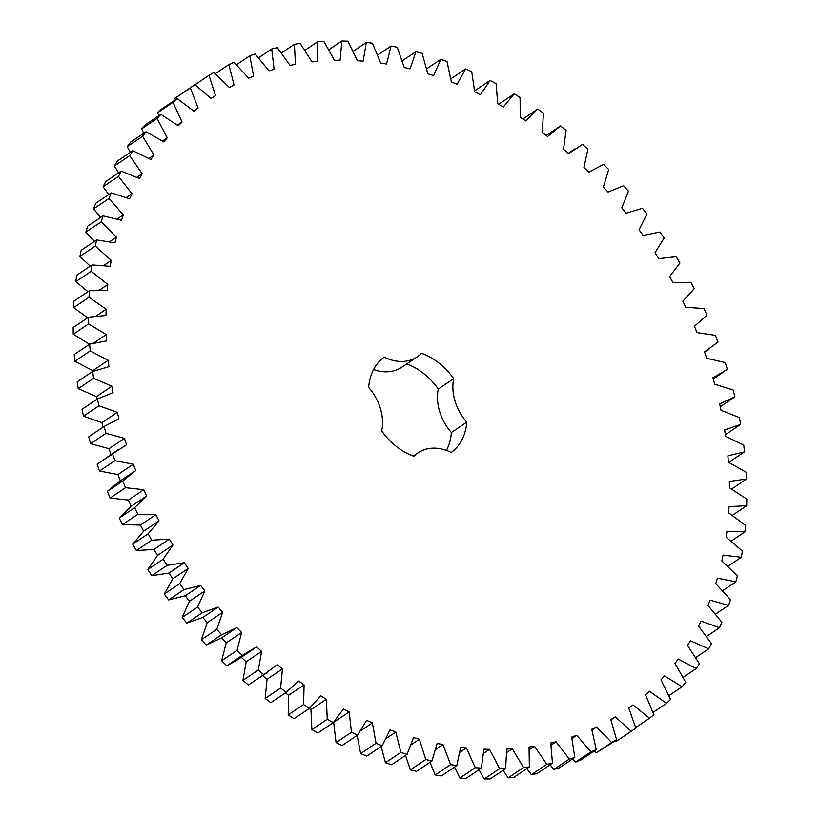 <?xml version="1.0" encoding="UTF-8"?>
<svg xmlns="http://www.w3.org/2000/svg" width="820" height="820" viewBox="0 0 820 820"><rect width="100%" height="100%" fill="white"/><g stroke="black" fill="none" stroke-linecap="round" stroke-linejoin="round"><path stroke-width="1.23" d="M529.371 766.925L523.519 767.53L512.274 748.783L506.688 749.101L505.632 768.565L499.646 768.647L489.54 749.347L483.841 749.183L481.391 768.125L475.303 767.684L466.395 747.932L460.614 747.286L456.791 765.593L450.621 764.64L442.964 744.56L437.132 743.422L431.955 761.001L425.764 759.545L419.389 739.24L413.546 737.621L407.048 754.369L400.857 752.411L395.814 732.004L389.992 729.923L382.192 745.739L376.042 743.279L372.362 722.891L366.581 720.349L357.551 735.15L351.462 732.219L349.166 711.965L343.478 708.982L333.248 722.666L327.272 719.273L326.36 699.265L320.794 695.862L309.427 708.367L303.595 704.534L304.087 684.895L298.664 681.082L286.231 692.326L280.573 688.072L282.459 668.905L277.211 664.712L263.784 674.645L258.331 669.991L261.6 651.418L256.568 646.857L242.228 655.405L237.011 650.393L241.644 632.507L236.847 627.618L221.666 634.741L216.716 629.391L222.691 612.294L218.171 607.097L202.232 612.755L197.579 607.097L204.856 590.892L200.623 585.429L184.028 589.58L179.703 583.645L188.241 568.424L184.326 562.715L167.167 565.349L163.19 559.168L172.938 545.023L169.371 539.099L151.741 540.195L148.133 533.81L159.039 520.813L155.831 514.714L137.832 514.263L134.623 507.713L146.626 495.946L143.787 489.704L125.532 487.705L122.733 481.022L135.761 470.547L133.322 464.202L114.913 460.676L112.535 453.89L126.516 444.778L124.476 438.362L106.016 433.329L104.078 426.492L118.931 418.784L117.321 412.327L98.912 405.808L97.426 398.961L113.068 392.698L111.879 386.251L93.623 378.286L92.599 371.46L108.937 366.694L108.189 360.277L90.2 350.919L89.646 344.154L106.579 340.905L106.272 334.56L88.652 323.859L88.56 317.196L106.005 315.474L106.149 309.253L88.99 297.27L89.37 290.741L107.225 290.557L107.799 284.489L91.204 271.287L92.055 264.932L110.208 266.305L111.223 260.411L95.294 246.072L96.606 239.932L114.964 242.833L116.409 237.164L101.229 221.769L102.992 215.875L121.452 220.293L123.318 214.871L108.978 198.501L111.182 192.895L129.632 198.819L131.917 193.674L118.5 176.433L121.135 171.134L139.462 178.514L142.147 173.686L129.734 155.667L132.778 150.716L150.89 159.51L153.955 155.011L142.608 136.325L146.062 131.743L163.846 141.911L167.28 137.78L157.061 118.521L160.894 114.339L178.258 125.808L182.04 122.067L173.01 102.356L177.202 98.595L194.032 111.315L198.143 107.984L190.363 87.924L194.883 84.614L211.099 98.502L215.506 95.591L209.018 75.307L213.846 72.457L229.344 87.443L234.028 84.972L228.862 64.575L233.977 62.207L248.665 78.197L253.605 76.188L249.792 55.801L255.153 53.925L268.96 70.817L274.116 69.29L271.686 49.015L277.273 47.642L290.106 65.364L295.456 64.308L294.421 44.28L300.181 43.419L311.979 61.849L317.494 61.274L317.853 41.594L323.777 41.256L334.457 60.301L340.105 60.219L341.858 41L347.905 41.174L357.417 60.721L363.157 61.131L366.294 42.486L372.434 43.183L380.716 63.109L386.527 64.011L391.037 46.043L397.218 47.252L404.239 67.465L410.072 68.839L415.924 51.66L422.115 53.382L427.825 73.749L433.667 75.594L440.822 59.306L447.002 61.51L451.359 81.928L457.16 84.234L465.586 68.921L471.705 71.617L474.698 91.953L480.438 94.71L490.073 80.462L496.11 83.63L497.719 103.771L503.347 106.969L514.15 93.869L520.064 97.477L520.28 117.321L525.774 120.929L537.684 109.05L543.434 113.088L542.245 132.512L547.576 136.51L560.521 125.921L566.077 130.37L563.504 149.26L568.639 153.637L582.538 144.392L587.868 149.23L583.922 167.475L588.832 172.2L603.612 164.359L608.696 169.545L603.387 187.052L608.05 192.095L623.62 185.699L628.428 191.203L621.796 207.87L626.172 213.2L642.46 208.29L646.939 214.092L639.036 229.815L643.105 235.412L659.997 232.019L664.149 238.077L655.006 252.775L658.747 258.597L676.151 256.732L679.944 263.015L669.612 276.596L673.005 282.613L690.829 282.285L694.243 288.763L682.773 301.145L685.807 307.326L703.939 308.545L706.953 315.177L694.427 326.298L697.072 332.602L715.419 335.359L718.002 342.104L704.493 351.903L706.727 358.289L725.177 362.573L727.34 369.389L712.908 377.805L714.732 384.252L733.182 390.023L734.904 396.87L719.642 403.86L721.036 410.318L739.384 417.564L740.644 424.411L724.644 429.926L725.608 436.363L743.74 445.024L744.539 451.83L727.883 455.848L728.416 462.224L746.231 472.258L746.559 478.982L729.349 481.473L729.441 487.756L746.835 499.103L746.692 505.704L729.031 506.657L728.672 512.808L745.554 525.415L744.949 531.862L726.93 531.268L726.13 537.254L742.407 551.03L741.331 557.282L723.055 555.14L721.825 560.931L737.385 575.804L735.858 581.831L717.428 578.161L715.768 583.717L730.538 599.604L728.56 605.365L710.089 600.189L708.019 605.478L721.897 622.288L719.478 627.751L701.079 621.099L698.589 626.08L711.524 643.731L708.675 648.856L690.44 640.758L687.56 645.432L699.46 663.8L696.2 668.566L678.242 659.075L674.983 663.39L685.776 682.383L682.137 686.76L664.548 675.936L660.941 679.882L670.565 699.378L666.547 703.345L649.44 691.25L645.494 694.786L653.899 714.691L649.543 718.228L633.009 704.913L628.745 708.029L635.889 728.221L631.205 731.307L615.348 716.854L610.797 719.54L616.62 739.896L611.648 742.51L596.55 727.022L591.732 729.246L596.222 749.664L590.984 751.786L576.726 735.335L571.673 737.098L574.789 757.444L569.316 759.074L555.991 741.751L550.732 743.043L552.465 763.215L546.786 764.332L534.466 746.241L529.033 747.051L529.371 766.925L513.976 777.278L508.123 777.883L503.131 770.246M523.519 767.53L508.123 777.883M512.274 748.783L506.75 752.493M413.27 456.074L418.21 452.753A44.977 34.307 -123.9 0 0 413.957 456.32A58.292 44.454 -123.9 0 1 381.72 430.92A44.977 34.307 -123.9 0 0 368.672 387.429A58.292 44.454 -123.9 0 1 384.19 357.12A44.977 34.307 -123.9 0 0 417.216 356.854A44.977 34.307 -123.9 0 0 421.47 353.287A58.292 44.454 -123.9 0 1 453.706 378.686L438.3 389.039A44.977 34.307 -123.9 0 0 451.348 432.519A58.292 44.454 -123.9 0 1 446.439 450.416M418.21 452.753A44.977 34.307 -123.9 0 1 451.226 452.476A58.292 44.454 -123.9 0 0 466.744 422.167A44.977 34.307 -123.9 0 1 453.706 378.686M505.632 768.565L490.237 778.918L484.241 779L478.982 769.734M481.391 768.125L465.996 778.467L459.897 778.036L454.557 767.089M456.791 765.593L441.385 775.945L435.225 774.992L430.008 762.313M431.955 761.001L416.56 771.353L410.359 769.888L405.49 755.415M407.048 754.369L391.642 764.722L385.451 762.754L381.156 746.436M382.192 745.739L366.796 756.081L360.636 753.631L357.192 735.386M357.551 735.15L342.155 745.493L336.067 742.572L333.637 722.246M333.248 722.666L317.853 733.018L311.877 729.626L310.964 709.618L309.181 708.531M309.427 708.367L294.031 718.72L288.199 714.886L288.681 695.237L285.37 692.91M286.231 692.326L270.836 702.678L265.178 698.425L267.053 679.257L261.816 675.065M268.242 671.846L248.388 684.987L242.935 680.344L246.205 661.76L241.172 657.209M253.124 649.348L237.728 659.7L226.822 665.758L221.615 660.746L226.238 642.859L221.451 637.97L206.271 645.094L201.32 639.743L207.296 622.646L202.765 617.45L186.827 623.108L182.183 617.45L189.461 601.245L185.228 595.771L168.633 599.932L164.308 593.998L172.846 578.776L168.93 573.067L151.772 575.701L147.795 569.521L157.542 555.376L153.965 549.451L136.345 550.538L132.737 544.162L143.643 531.165L140.425 525.066L122.436 524.615L119.228 518.055L131.231 506.299L128.392 500.046L110.136 498.058L107.338 491.375L118.398 482.17L133.793 471.818M120.366 480.899L117.926 474.544L99.507 471.029L97.129 464.243L118.685 449.329M111.12 455.131L109.08 448.704L90.62 443.671L88.683 436.834L104.078 426.492M103.043 427.179L101.926 422.679L83.507 416.16L82.02 409.313L97.426 398.961M96.975 399.258L96.483 396.603L78.228 388.639L77.203 381.812L92.599 371.46M92.875 371.347L92.793 370.63L74.805 361.271L74.241 354.506L89.646 344.154M89.523 344.236L73.257 334.212L73.164 327.549L88.56 317.196M87.709 317.77L73.595 307.613L73.964 301.094L89.37 290.741M87.955 291.684L75.809 281.639L76.649 275.284L92.055 264.932M90.21 266.172L79.899 256.424L81.2 250.284L96.606 239.932M94.454 241.377L85.833 232.111L87.596 226.228L102.992 215.875M100.635 217.464L93.582 208.854L95.786 203.247L111.182 192.895M108.701 194.565L103.105 186.775L105.739 181.486L121.135 171.134M118.623 172.825L114.328 166.009L117.383 161.058L132.778 150.716M130.319 152.366L127.213 146.667L130.667 142.096L146.062 131.743M143.746 133.301L141.665 128.863L145.499 124.691L160.894 114.339M158.813 115.743L157.614 112.709L161.806 108.947L177.202 98.595M175.449 99.784L174.967 98.277L194.883 84.614M474.626 90.876L490.073 80.462M498.662 104.304L514.15 93.869M744.539 451.83L728.672 462.347M635.889 728.221L615.81 741.649L614.99 740.993M616.62 739.896L596.253 752.862L594.223 751.007M596.222 749.664L580.826 760.017L575.578 762.139L572.534 758.961M574.789 757.444L559.394 767.797L553.92 769.426L550.046 764.845M552.465 763.215L537.069 773.567L531.391 774.685L526.86 768.606M406.751 363.885A58.292 44.454 -123.9 0 1 438.3 389.039M417.216 356.854L401.82 367.196A44.977 34.307 -123.9 0 1 373.582 369.533M534.466 746.241L529.269 749.736M546.786 764.332L531.391 774.685M499.646 768.647L484.241 779M489.54 749.347L483.605 753.334M555.991 741.751L551.06 745.072M569.316 759.074L553.92 769.426M475.303 767.684L459.897 778.036M466.395 747.932L459.917 752.288M576.726 735.335L572.001 738.512M590.984 751.786L575.578 762.139M450.621 764.64L435.225 774.992M442.964 744.56L435.789 749.377M596.55 727.022L591.978 730.087M611.648 742.51L596.253 752.862M425.764 759.545L410.359 769.888M419.389 739.24L411.271 744.703M615.348 716.854L610.9 719.847M631.205 731.307L615.81 741.649M400.857 752.411L385.451 762.754M395.814 732.004L386.322 738.389M649.543 718.228L635.695 727.535M376.042 743.279L360.636 753.631M372.362 722.891L360.697 730.733M666.547 703.345L653.089 712.395M351.462 732.219L336.067 742.572M349.166 711.965L333.76 722.307M682.137 686.76L668.946 695.626M327.272 719.273L311.877 729.626M326.36 699.265L310.964 709.618M696.2 668.566L683.203 677.299M303.595 704.534L288.199 714.886M304.087 684.895L288.681 695.237M708.675 648.856L695.77 657.527M280.573 688.072L265.178 698.425M282.459 668.905L267.053 679.257M719.478 627.751L706.584 636.412M263.784 674.645L248.388 684.987M258.331 669.991L242.935 680.344M261.6 651.418L246.205 661.76M728.56 605.365L715.593 614.077M242.228 655.405L226.822 665.758M237.011 650.393L221.615 660.746M241.644 632.507L226.238 642.859M236.847 627.618L221.451 637.97M735.858 581.831L722.717 590.656M221.666 634.741L206.271 645.094M216.716 629.391L201.32 639.743M222.691 612.294L207.296 622.646M218.171 607.097L202.765 617.45M741.331 557.282L727.934 566.282M202.232 612.755L186.827 623.108M197.579 607.097L182.183 617.45M204.856 590.892L189.461 601.245M200.623 585.429L185.228 595.771M744.949 531.862L731.194 541.108M184.028 589.58L168.633 599.932M179.703 583.645L164.308 593.998M188.241 568.424L172.846 578.776M184.326 562.715L168.93 573.067M746.692 505.704L732.444 515.288M167.167 565.349L151.772 575.701M163.19 559.168L147.795 569.521M172.938 545.023L157.542 555.376M169.371 539.099L153.965 549.451M746.559 478.982L731.665 488.997M151.741 540.195L136.345 550.538M148.133 533.81L132.737 544.162M159.039 520.813L143.643 531.165M155.831 514.714L140.425 525.066M137.832 514.263L122.436 524.615M134.623 507.713L119.228 518.055M146.626 495.946L131.231 506.299M143.787 489.704L128.392 500.046M740.644 424.411L725.351 434.682M125.532 487.705L110.136 498.058M122.733 481.022L107.338 491.375M133.322 464.202L117.926 474.544M734.904 396.87L720.257 406.72M114.913 460.676L99.507 471.029M112.535 453.89L97.129 464.243M124.476 438.362L109.08 448.704M106.016 433.329L90.62 443.671M117.321 412.327L101.926 422.679M98.912 405.808L83.507 416.16M111.879 386.251L96.483 396.603M93.623 378.286L78.228 388.639M108.189 360.277L92.793 370.63M90.2 350.919L74.805 361.271M106.272 334.56L93.654 343.047M88.652 323.859L73.257 334.212M106.149 309.253L96.094 316.007M88.99 297.27L73.595 307.613M107.799 284.489L99.302 290.198M91.204 271.287L75.809 281.639M111.223 260.411L103.791 265.403M95.294 246.072L79.899 256.424M116.409 237.164L109.747 241.644M101.229 221.769L85.833 232.111M123.318 214.871L117.229 218.96M108.978 198.501L93.582 208.854M131.917 193.674L126.28 197.466M118.5 176.433L103.105 186.775M142.147 173.686L136.858 177.233M129.734 155.667L114.328 166.009M537.684 109.05L522.852 119.013M153.955 155.011L148.953 158.383M142.608 136.325L127.213 146.667M167.28 137.78L162.493 140.999M157.061 118.521L141.665 128.863M182.04 122.067L177.427 125.173M173.01 102.356L157.614 112.709M465.586 68.921L450.908 78.792M198.143 107.984L193.663 110.987M190.363 87.924L174.967 98.277M440.822 59.306L426.738 68.767M209.018 75.307L195.027 84.716M415.924 51.66L402.292 60.823M228.862 64.575L215.291 73.698M391.037 46.043L377.733 54.991M249.792 55.801L236.539 64.708M366.294 42.486L353.225 51.27M271.686 49.015L258.638 57.789M341.858 41L328.922 49.692M294.421 44.28L281.496 52.962M317.853 41.594L304.968 50.256M466.744 422.167L451.348 432.519M713.236 378.963L724.306 371.521M704.575 352.139L709.187 349.033M588.822 172.19L589.857 171.493M568.291 153.34L574.738 149.004M546.243 135.505L559.619 126.516"/></g></svg>
